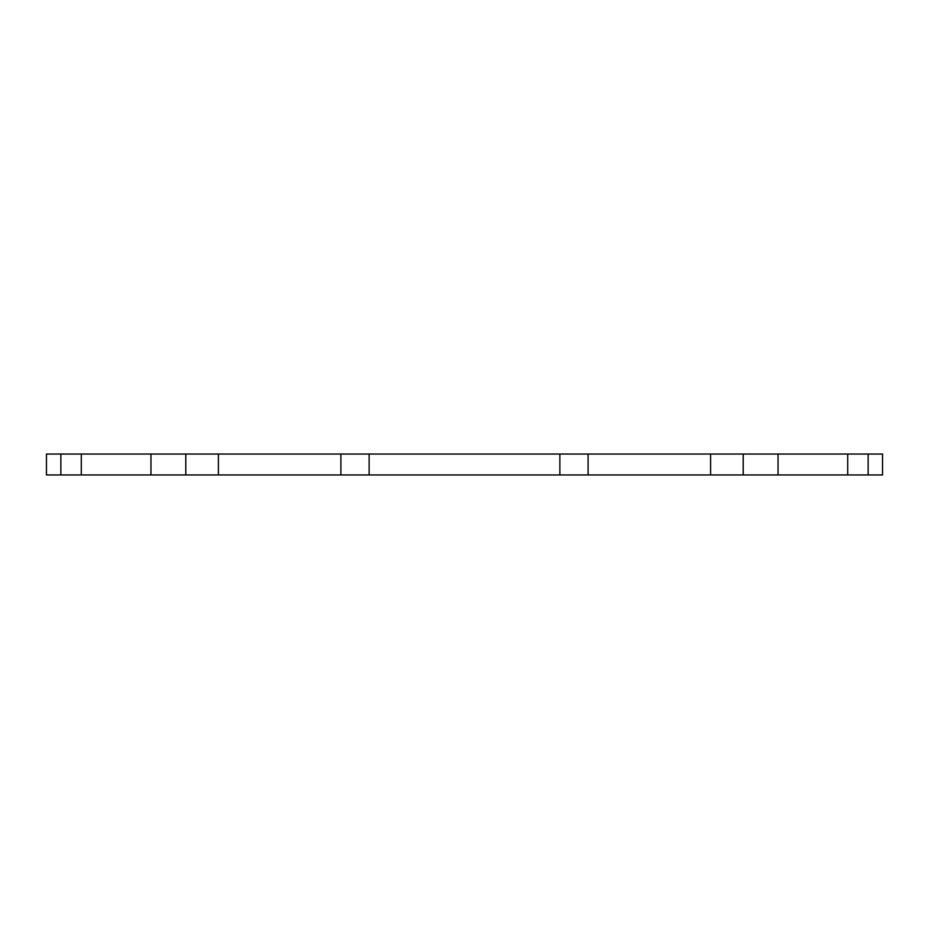 <?xml version="1.0" encoding="UTF-8"?>
<svg xmlns="http://www.w3.org/2000/svg" width="929" height="929" viewBox="0 0 929 929"><rect width="100%" height="100%" fill="white"/><g stroke="black" fill="none" stroke-linecap="round" stroke-linejoin="round"><path stroke-width="1.39" d="M847.712 474.951L847.712 454.049L882.55 454.049L882.55 474.951L46.45 474.951L46.45 454.049L81.287 454.049L81.287 474.951M218.396 474.951L218.396 454.049L185.8 454.049L185.8 474.951M218.396 454.049L340.908 454.049L340.908 474.951M588.092 474.951L588.092 454.049L340.908 454.049M588.092 454.049L710.604 454.049L710.604 474.951M847.712 454.049L710.604 454.049M150.962 474.951L150.962 454.049L81.287 454.049M150.962 454.049L185.8 454.049M369.127 474.951L369.127 454.049M559.873 474.951L559.873 454.049M743.2 474.951L743.2 454.049M778.037 474.951L778.037 454.049M868.139 454.049L868.139 474.951M60.861 474.951L60.861 454.049"/></g></svg>
